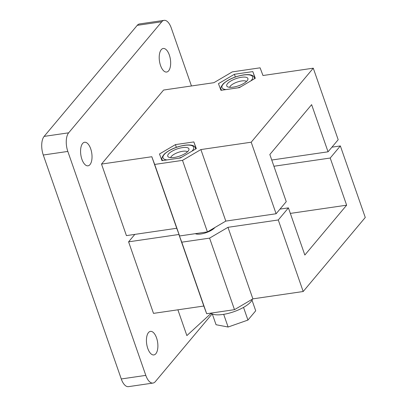 <?xml version="1.0" encoding="UTF-8"?>
<svg xmlns="http://www.w3.org/2000/svg" width="407" height="407" viewBox="0 0 407 407"><rect width="100%" height="100%" fill="white"/><g stroke="black" fill="none" stroke-linecap="round" stroke-linejoin="round"><path stroke-width="0.61" d="M255.296 78.266L239.362 87.632L220.945 90.323L218.462 83.649L234.396 74.283L252.813 71.591L255.296 78.266M196.322 148.601L180.387 157.967L161.971 160.658L159.488 153.983L175.422 144.617L193.839 141.926L196.322 148.601M303.19 291.514L252.884 298.86L234.498 309.666L206.675 313.731L203.805 306.028L153.5 313.375L128.592 241.834L178.892 234.488L181.761 242.19L209.585 238.126L227.971 227.32L278.276 219.973L303.19 291.514L365.267 217.475L340.354 145.935L331.944 147.166M182.478 147.604A11.203 3.795 160.8 0 1 188.919 148.855A11.203 3.795 160.8 0 1 179.589 156.125A11.203 3.795 160.8 0 1 167.76 156.222A11.203 3.795 160.8 0 1 182.478 147.604M251.195 142.211L276.109 213.751L225.804 221.098L207.417 231.909L179.594 235.968L176.73 228.266L126.424 235.617L101.511 164.077L163.589 90.039L213.894 82.692L232.28 71.886L260.104 67.821L262.973 75.524L313.278 68.178L251.195 142.211L200.89 149.562L182.509 160.368L154.68 164.433L151.816 156.731L101.511 164.077M155.84 353.729A11.9 5.53 81.7 0 0 157.188 340.074A11.9 5.53 81.7 0 0 150.437 331.379A11.9 5.53 81.7 0 0 146.688 343.956A11.9 5.53 81.7 0 0 153.877 354.929A11.9 5.53 81.7 0 0 155.84 353.729M89.983 164.616A11.9 5.53 81.7 0 0 91.331 150.961A11.9 5.53 81.7 0 0 84.58 142.262A11.9 5.53 81.7 0 0 80.83 154.838A11.9 5.53 81.7 0 0 88.019 165.817A11.9 5.53 81.7 0 0 89.983 164.616M168.615 70.838A11.9 5.53 81.7 0 0 169.963 57.178A11.9 5.53 81.7 0 0 163.212 48.484A11.9 5.53 81.7 0 0 159.463 61.06A11.9 5.53 81.7 0 0 166.656 72.039A11.9 5.53 81.7 0 0 168.615 70.838M191.458 85.969L171.286 28.037A14.001 6.507 81.7 0 0 164.087 20.35A14.001 6.507 81.7 0 0 161.777 21.764L68.661 132.819A14.001 6.507 81.7 0 0 67.821 151.429L145.808 375.381A14.001 6.507 81.7 0 0 153.007 383.063A14.001 6.507 81.7 0 0 155.311 381.654L212.128 313.894M177.89 309.813L186.869 335.602L211.141 313.298M128.592 241.834L134.834 234.386M176.73 228.266L151.816 156.731M164.087 20.35L139.55 23.937A14.001 6.507 81.7 0 0 137.24 25.346L44.124 136.401A14.001 6.507 81.7 0 0 43.279 155.016L121.271 378.963A14.001 6.507 81.7 0 0 128.464 386.65L153.007 383.063M252.426 299.13A22.405 7.591 160.8 0 1 233.145 311.96A22.405 7.591 160.8 0 1 210.918 313.11M212.296 313.97L216.046 324.725L228.113 327.024L223.692 314.341M243.528 307.382L247.944 320.065L228.113 327.024M247.944 320.065L255.708 310.8L251.999 300.142M195.324 233.674A11.203 3.795 -19.2 0 0 200.844 233.989A11.203 3.795 -19.2 0 0 214.881 227.518M170.706 157.646A9.056 3.068 160.8 0 1 170.95 157.01A9.056 3.068 160.8 0 1 182.636 151.287A9.056 3.068 160.8 0 1 186.905 151.455A9.056 3.068 160.8 0 1 187.495 151.801M229.68 87.312A9.056 3.068 160.8 0 1 229.924 86.676A9.056 3.068 160.8 0 1 241.61 80.952A9.056 3.068 160.8 0 1 245.879 81.12A9.056 3.068 160.8 0 1 246.469 81.466M276.109 213.751L286.248 201.658L269.831 154.507L311.63 104.655L328.047 151.806L271.754 160.032M328.047 151.806L338.186 139.718L313.278 68.178M340.354 145.935L330.214 158.028L273.921 166.249M330.214 158.028L346.637 205.184L290.339 213.405M346.637 205.184L304.838 255.036L288.415 207.88L280.001 209.106M288.415 207.88L278.276 219.973M241.453 77.269A11.203 3.795 160.8 0 1 247.894 78.52A11.203 3.795 160.8 0 1 238.563 85.791A11.203 3.795 160.8 0 1 226.735 85.887A11.203 3.795 160.8 0 1 241.453 77.269M255.169 78.348L252.813 71.591M235.338 76.979L234.396 74.283M196.189 148.682L193.839 141.926M176.363 147.314L175.422 144.617M203.805 306.028L178.892 234.488M206.675 313.731L181.761 242.19M179.594 235.968L154.68 164.433M234.498 309.666L209.585 238.126M207.417 231.909L182.509 160.368M252.884 298.86L227.971 227.32M225.804 221.098L200.89 149.562M145.808 375.381L121.271 378.963M67.821 151.429L43.279 155.016M68.661 132.819L44.124 136.401M161.777 21.764L137.24 25.346M254.741 78.597L254.411 77.645A17.643 5.978 160.8 0 1 254.492 78.739M221.749 90.206A17.643 5.978 160.8 0 1 221.087 89.25L221.433 90.252M226.007 89.586A16.244 5.505 160.8 0 1 224.659 82.738A16.244 5.505 160.8 0 1 243.315 75.051A16.244 5.505 160.8 0 1 250.839 80.891M240.837 86.767A16.244 5.505 160.8 0 1 237.678 87.881M195.767 148.931L195.436 147.98A17.643 5.978 160.8 0 1 195.518 149.074M162.775 160.541A17.643 5.978 160.8 0 1 162.113 159.585L162.459 160.587M167.033 159.92A16.244 5.505 160.8 0 1 165.68 153.073A16.244 5.505 160.8 0 1 184.34 145.385A16.244 5.505 160.8 0 1 191.865 151.226M181.858 157.102A16.244 5.505 160.8 0 1 178.704 158.216M170.95 157.01L170.599 157.636M186.905 151.455L187.571 151.725M229.924 86.676L229.573 87.302M245.879 81.12L246.545 81.39M254.411 77.645C253.887 76.725 253.2 73.703 243.549 74.908C235.048 76.419 228.276 79.38 223.229 83.781C220.976 86.635 220.258 88.456 221.087 89.25M195.436 147.98C194.912 147.059 194.225 144.037 184.569 145.243C176.073 146.754 169.302 149.715 164.255 154.116C161.996 156.97 161.284 158.791 162.113 159.585"/></g></svg>
